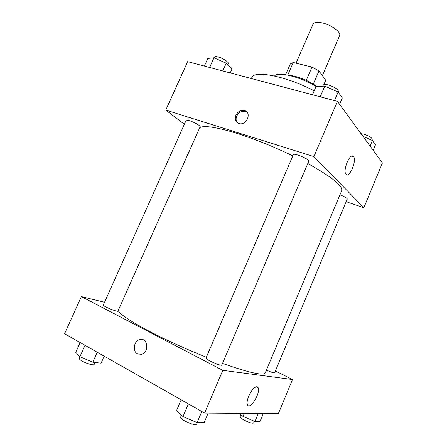 <?xml version="1.0" encoding="UTF-8"?>
<svg xmlns="http://www.w3.org/2000/svg" width="447" height="447" viewBox="0 0 447 447"><rect width="100%" height="100%" fill="white"/><g stroke="black" fill="none" stroke-linecap="round" stroke-linejoin="round"><path stroke-width="0.67" d="M322.382 75.627L339.575 35.676C341.547 32.285 330.948 24.535 321.739 22.808C316.917 21.909 314.012 22.372 313.029 24.194L296.054 63.189M313.274 84.131L318.979 70.9L325.707 80.248L323.796 84.69M287.745 75.085L293.226 62.496L290.332 63.876L285.616 74.694M293.226 62.496L312.012 67.072L318.979 70.9M306.262 80.354L312.012 67.072M289.388 75.442C296.495 75.711 309.872 81.091 316.47 86.355M274.609 75.996C277.157 71.101 300.691 76.856 316.04 86.495M251.382 78.538L251.745 77.705C253.639 69.855 286.672 76.202 314.157 90.858M184.371 124.238L165.764 110.068L187.679 61.641L337.418 101.363L382.42 162.965L363.841 207.721L346.168 201.692M353.516 156.579L353.532 156.601C357.086 160.439 349.18 178.878 345.961 174.201C342.43 170.402 350.347 151.986 353.516 156.579L351.856 156.092M165.764 110.068L313.883 156.59L337.418 101.363M313.883 156.59L363.841 207.721M235.871 115.292C237.854 111.599 240.682 110.007 244.347 110.521C252.063 112.046 246.928 125.607 239.346 123.646C235.619 122.338 234.457 119.556 235.871 115.292M247.046 112.191L245.191 111.32C241.536 110.811 238.715 112.393 236.737 116.075C235.686 118.695 235.921 120.947 237.435 122.83M308.793 161.177C310 159.478 293.74 152.589 293.355 154.64L205.972 358.103C204.972 359.248 221.656 366.579 221.807 365.054L308.793 161.177M189.461 120.69C187.472 120.075 186.36 119.958 186.125 120.332L103.279 305.05C103.212 305.362 104.117 306.011 106 307C110.353 309.302 117.902 311.911 117.93 311.14L200.139 126.758C200.809 125.942 194.059 122.092 189.461 120.69M266.418 370.071C271.066 372.178 273.787 373.105 274.581 372.859L347.291 199.004C347.023 198.049 344.581 196.641 339.977 194.78M292.83 155.863C273.491 146.571 254.857 139.067 236.932 133.357C216.655 127.166 204.262 125.249 199.759 127.613M222.517 363.389C249.163 372.77 263.406 375.938 265.239 372.887L341.648 190.802C343.1 186.013 331.819 176.917 307.793 163.513M206.346 357.226C185.812 349.001 166.96 340.441 149.79 331.551C130.558 321.387 120.031 314.381 118.204 310.531M81.376 296.607L222.796 370.334L292.517 379.52L278.369 413.604L204.581 413.078L64.58 333.73L81.376 296.607L104.52 302.278M292.517 379.52L275.374 370.96M248.744 395.997C252.488 388.488 255.578 385.672 258.02 387.543C261.143 392.008 250.225 410.312 247.543 404.954C246.699 403.11 247.096 400.126 248.744 395.997M204.581 413.078L222.796 370.334M137.503 353.89C132.183 351.342 133.91 340.748 139.799 339.569C147.717 337.099 149.605 352.331 141.543 354.303L137.503 353.89L141.543 354.309C149.605 352.331 147.717 337.099 139.799 339.569C133.916 340.748 132.189 351.342 137.508 353.89M181.158 399.802L176.487 410.648L182.979 416.57L197.105 422.583L204.206 422.449L208.185 413.101M182.979 416.57L188.41 403.909M197.105 422.583L201.826 411.514M197.267 422.577L196.563 424.225C194.719 425.164 190.645 423.996 184.348 420.716C181.672 419.113 180.426 417.923 180.616 417.146L181.46 415.185M239.05 413.324L243.045 416.431L254.935 421.504L260.003 421.409L263.305 413.497M243.045 416.431L244.336 413.363M254.935 421.504L258.293 413.458M254.343 421.247L253.605 423.007C252.287 423.605 249.024 422.583 243.816 419.934C241.246 418.47 240.005 417.431 240.106 416.811L240.95 414.799M80.136 342.547L75.739 352.337L79.901 356.712L92.792 362.21L101.078 363.143L104.179 356.175M79.901 356.712L85.014 345.313M92.792 362.21L97.239 352.242M95.049 362.461L94.161 364.456C93.92 365.702 86.131 363.467 81.857 360.897C80.007 359.796 79.164 358.986 79.32 358.472L80.074 356.79M312.481 94.747L316.096 86.36L324.785 86.142L338.133 92.048L342.313 97.96L339.597 104.347M320.208 96.798L324.785 86.142M334.49 100.586L338.133 92.048M338.228 92.183L338.468 91.618C338.105 89.26 334.708 87.036 328.288 84.958C325.382 84.271 323.678 84.354 323.17 85.221L322.751 86.193M362.986 136.369L372.418 140.526L375.446 144.811L373.161 150.293M370.094 146.091L372.418 140.526M371.854 140.274L372.256 139.319C371.921 137.67 369.105 135.949 363.808 134.167L360.969 133.603M204.396 66.072L207.827 58.44L213.979 57.78L226.221 63.183L231.915 69.073L230.205 72.922M209.637 67.463L213.979 57.78M222.762 70.944L226.221 63.183M227.769 64.787L228.294 63.619C229.188 62.278 222.707 58.026 218.024 56.92C216.007 56.428 214.828 56.484 214.493 57.087L214.147 57.853M244.347 110.521L245.191 111.32M258.02 387.543L256.494 386.75"/></g></svg>
